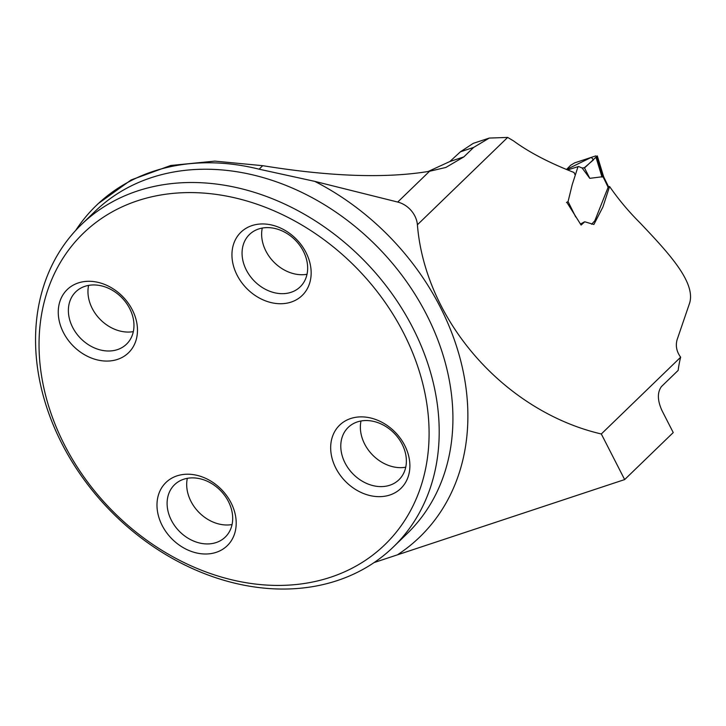 <?xml version="1.0" encoding="UTF-8"?>
<svg xmlns="http://www.w3.org/2000/svg" width="726" height="726" viewBox="0 0 726 726"><rect width="100%" height="100%" fill="white"/><g stroke="black" fill="none" stroke-linecap="round" stroke-linejoin="round"><path stroke-width="1.09" d="M608.252 186.881L609.586 186.509A205.794 163.486 45.9 0 0 639.96 222.782C667.929 252.303 695.753 281.906 689.7 302.851L677.122 339.668C675.407 345.776 676.587 351.629 680.643 357.21L601.319 433.976A205.794 163.486 -134.1 0 1 417.405 224.77A22.433 17.823 -134.1 0 0 397.73 202.055L314.739 181.364L259.091 169.185A227.665 180.865 -134.1 0 0 96.259 205.522A227.665 180.865 -134.1 0 0 75.749 230.369M574.801 174.331L574.048 172.498C549.21 162.815 529.018 152.269 513.473 140.862L507.665 137.423L489.27 138.067L473.225 143.367L460.465 151.77L449.839 161.535L428.041 171.536M609.586 186.509L602.916 206.983L593.877 224.488L584.766 221.784L581.099 225.06L566.861 202.354M680.643 357.21A114.39 64.868 -108.3 0 0 678.157 370.387L661.422 386.586C657.184 392.476 657.393 400.507 662.039 410.689L673.238 432.56L624.65 479.577L601.319 433.976M98.491 203.416L131.143 179.939L170.71 165.492L214.832 161.118L262.721 165.682C330.675 176.681 386.286 178.542 429.556 171.263L445.846 167.452L463.832 156.907L473.633 147.423L489.27 138.067M412.822 327.862A224.298 178.188 45.9 0 1 393.356 546.968A224.298 178.188 45.9 0 1 61.928 443.695A224.298 178.188 45.9 0 1 81.394 224.588A224.298 178.188 45.9 0 1 412.822 327.862M403.592 333.007A216.729 172.171 45.9 0 1 232.765 580.038A216.729 172.171 45.9 0 1 65.857 253.873A216.729 172.171 45.9 0 1 403.592 333.007M231.022 502.737A44.023 34.966 -134.1 0 0 177.026 475.857A44.023 34.966 -134.1 0 0 162.161 525.47A44.023 34.966 -134.1 0 0 216.166 552.35A44.023 34.966 -134.1 0 0 231.022 502.737M132.295 309.811A44.023 34.966 45.9 0 1 117.44 359.424A44.023 34.966 45.9 0 1 63.434 332.544A44.023 34.966 45.9 0 1 78.299 282.931A44.023 34.966 45.9 0 1 132.295 309.811M404.709 445.401A44.023 34.966 45.9 0 1 389.844 495.014A44.023 34.966 45.9 0 1 335.848 468.134A44.023 34.966 45.9 0 1 350.703 418.521A44.023 34.966 45.9 0 1 404.709 445.401M305.982 252.476A44.023 34.966 -134.1 0 0 251.976 225.595A44.023 34.966 -134.1 0 0 237.121 275.208A44.023 34.966 -134.1 0 0 291.117 302.089A44.023 34.966 -134.1 0 0 305.982 252.476M405.734 467.208A36.445 28.958 45.9 0 1 364.652 444.04A36.445 28.958 45.9 0 1 361.003 420.989M345.068 462.988A36.445 28.958 45.9 0 1 348.235 427.378A36.445 28.958 45.9 0 1 394.39 433.44A36.445 28.958 45.9 0 1 398.928 479.768A36.445 28.958 45.9 0 1 345.068 462.988M307.007 274.283A36.445 28.958 45.9 0 1 265.925 251.105A36.445 28.958 45.9 0 1 262.277 228.055M246.341 270.054A36.445 28.958 45.9 0 1 249.508 234.453A36.445 28.958 45.9 0 1 295.663 240.506A36.445 28.958 45.9 0 1 300.201 286.834A36.445 28.958 45.9 0 1 246.341 270.054M133.33 331.619A36.445 28.958 45.9 0 1 92.238 308.441A36.445 28.958 45.9 0 1 88.599 285.391M72.664 327.39A36.445 28.958 45.9 0 1 75.822 291.788A36.445 28.958 45.9 0 1 121.977 297.841A36.445 28.958 45.9 0 1 126.515 344.169A36.445 28.958 45.9 0 1 72.664 327.39M232.057 524.544A36.445 28.958 45.9 0 1 190.965 501.376A36.445 28.958 45.9 0 1 187.326 478.325M171.39 520.324A36.445 28.958 45.9 0 1 174.549 484.714A36.445 28.958 45.9 0 1 220.704 490.776A36.445 28.958 45.9 0 1 225.241 537.104A36.445 28.958 45.9 0 1 171.39 520.324M374.144 562.55L624.65 479.577M566.498 202.454L568.068 201.583L572.215 184.667L577.914 166.962L578.64 166.526L582.143 168.005L584.775 167.706L597.298 155.927M584.448 167.833L589.784 178.342L603.043 176.654L596.944 156.616L595.737 155.909L574.602 162.887L570.627 165.301L566.516 169.485M582.143 168.005L589.784 178.342M580.446 224.098L584.321 221.956M591.645 224.261L594.812 220.795L608.125 187.281L603.025 176.672M602.035 177.135L596.046 157.478M604.077 177.661L608.197 186.028L608.125 187.281M597.344 156.072L603.469 176.191L603.043 176.654M603.469 176.191L604.077 177.67L603.66 178.233M584.103 167.933L593.46 159.892L591.336 157.361L566.561 169.503M417.405 224.77L507.665 137.423M463.832 156.907L449.839 161.535M473.633 147.423L460.465 151.77M393.356 546.968L407.059 533.701A224.298 178.188 -134.1 0 0 379.135 248.601A224.298 178.188 -134.1 0 0 95.106 211.32L81.394 224.588M429.556 171.263L397.73 202.055M262.721 165.682L259.091 169.185M314.739 181.364A235.514 187.099 45.9 0 1 462.426 367.937A235.514 187.099 45.9 0 1 398.157 554.346M568.068 201.583L575.7 216.938M98.273 203.57L96.259 205.522M567.587 169.929L578.368 166.563"/></g></svg>
